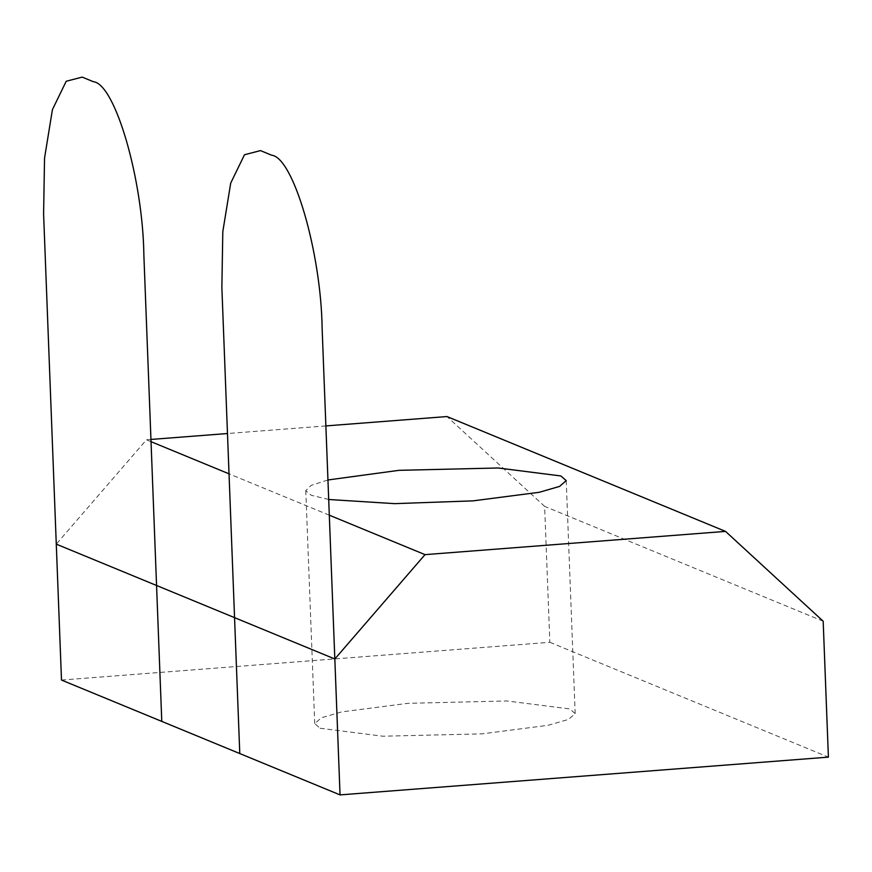 <?xml version="1.0" encoding="UTF-8"?>
<svg xmlns="http://www.w3.org/2000/svg" width="872" height="872" viewBox="0 0 872 872"><rect width="100%" height="100%" fill="white"/><g stroke="black" fill="none" stroke-linecap="round" stroke-linejoin="round"><path stroke-width="0.65" stroke-dasharray="4.36 3.27" d="M320.1 728.251L382.852 736.219L481.976 733.864L548.27 725.275L568.566 719.4L575.171 713.59L569.798 708.936L507.046 700.968L407.922 703.323L341.628 711.912L321.332 717.798L314.727 723.597L320.1 728.251M328.7 499.493L311.151 495.252L305.778 490.598L311.173 485.355L327.948 479.971M61.498 680.051L549.851 642.293L544.629 506.37L446.987 416.554M823.179 621.224L544.629 506.37M549.851 642.293L828.4 757.136M325.877 425.918L227.483 433.526M150.943 439.444L146.463 439.793L56.277 544.139M329.3 515.178L229.031 473.834M151.03 441.679L146.463 439.793M575.171 713.59L566.222 480.592M314.727 723.597L305.778 490.598"/><path stroke-width="1.31" d="M327.948 479.971L398.973 470.335L498.097 467.981L560.849 475.949L566.222 480.592L559.617 486.402L539.321 492.277L473.027 500.866L394.613 503.645L328.7 499.493M340.047 794.893L322.15 328.908C321.19 252.88 293.395 157.341 271.617 155.194L260.477 150.605L244.487 154.747L230.709 183.109L222.807 231.669L221.87 287.564L239.778 753.55L340.047 794.893L334.826 658.981L425.013 554.636L725.537 531.397L823.179 621.224L828.4 757.136L340.047 794.893L61.498 680.051L161.778 721.395L143.88 255.398C142.921 179.37 115.126 83.843 93.348 81.696L82.197 77.107L66.218 81.249L52.429 109.6L44.537 158.17L43.6 214.054L61.498 680.051L56.277 544.139L334.826 658.981M725.537 531.397L446.987 416.554L325.877 425.918M227.483 433.526L150.943 439.444M425.013 554.636L329.3 515.178M229.031 473.834L151.03 441.679"/></g></svg>
